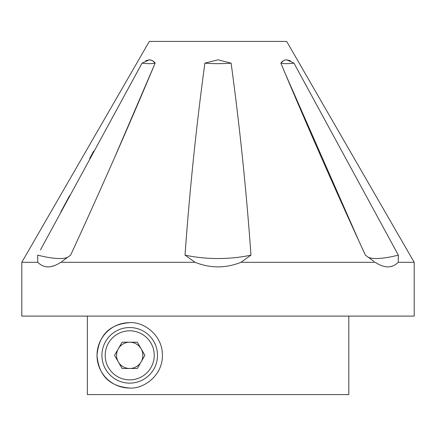 <?xml version="1.0" encoding="UTF-8"?>
<svg xmlns="http://www.w3.org/2000/svg" width="436" height="436" viewBox="0 0 436 436"><rect width="100%" height="100%" fill="white"/><g stroke="black" fill="none" stroke-linecap="round" stroke-linejoin="round"><path stroke-width="0.65" d="M204.887 63.133A78.48 36.842 180 0 0 218 63.651A78.48 36.842 180 0 0 231.113 63.133L218 59.83L204.887 63.133C196.195 127.116 189.578 191.115 185.028 255.125A78.48 36.842 180 0 0 250.973 255.125C246.422 191.121 239.805 127.121 231.113 63.133M414.2 262.309L286.67 41.42L149.33 41.42L21.8 262.309L21.8 316.1L414.2 316.1L414.2 262.309L398.226 262.309C392.138 268.402 384.487 268.402 375.271 262.309L240.955 262.309C225.69 268.402 210.386 268.402 195.045 262.309L60.729 262.309C51.552 268.402 43.9 268.402 37.774 262.309L21.8 262.309M37.774 262.309L37.66 255.125A78.48 18.421 -155.3 0 0 67.771 257.3M151.957 60.424L149.325 59.83L142.043 63.133L40.477 249.861M145.668 60.757L149.325 59.83C151.619 59.912 153.565 61.013 155.156 63.133L152.447 60.68M72.12 251.872L70.632 255.125C100.16 191.121 128.331 127.121 155.156 63.133L114.581 157.565M70.632 255.125L61.694 261.655M195.045 262.309L185.028 255.125M250.973 255.125L240.955 262.309M374.077 261.502L365.368 255.125C335.84 191.115 307.663 127.116 280.844 63.133C282.435 61.013 284.381 59.912 286.675 59.83L293.957 63.133L398.341 255.125L398.226 262.309M283.656 60.62L280.844 63.133A78.48 18.421 155.3 0 0 286.561 63.651A78.48 18.421 155.3 0 0 293.957 63.133M142.043 63.133A78.48 18.421 -155.3 0 0 149.439 63.651A78.48 18.421 -155.3 0 0 155.156 63.133M60.893 211.792L69.64 195.541M89.62 158.573L93.598 151.238M45.6 266.69L48.085 266.919M50.631 266.696L54.206 265.72M290.332 60.757L286.675 59.83M357.945 238.857L283.956 70.67M385.37 266.696L387.915 266.919M390.4 266.69L393.452 265.715M368.229 257.3A78.48 18.421 155.3 0 0 398.341 255.125M118.325 361.913A13.145 13.145 0 0 0 141.095 361.913A13.145 13.145 0 0 0 129.71 342.195A13.145 13.145 0 0 0 118.325 361.913M129.71 327.545A27.795 27.795 0 0 1 157.505 355.34A27.795 27.795 0 0 1 129.71 383.135A27.795 27.795 0 0 1 101.915 355.34A27.795 27.795 0 0 1 129.71 327.545A27.795 27.795 0 0 0 101.915 355.34A27.795 27.795 0 0 0 129.71 383.135M144.888 355.34L137.302 368.485L122.118 368.485L114.532 355.34L122.118 342.195L137.302 342.195L144.888 355.34M129.71 388.04C112.771 386.645 99.043 378.617 97.01 355.318C99.114 331.981 112.755 324.068 129.71 322.64A32.7 32.7 0 0 0 97.01 355.34A32.7 32.7 0 0 0 129.71 388.04C143.466 389.146 162.759 375.63 162.41 355.253C162.628 334.881 143.384 321.561 129.71 322.64M87.364 394.58L87.364 316.1L87.364 394.58L348.8 394.58L348.8 316.1M129.71 379.865A24.525 24.525 0 0 0 154.235 355.34A24.525 24.525 0 0 0 129.71 330.815A24.525 24.525 0 0 0 105.185 355.34A24.525 24.525 0 0 0 129.71 379.865"/></g></svg>
